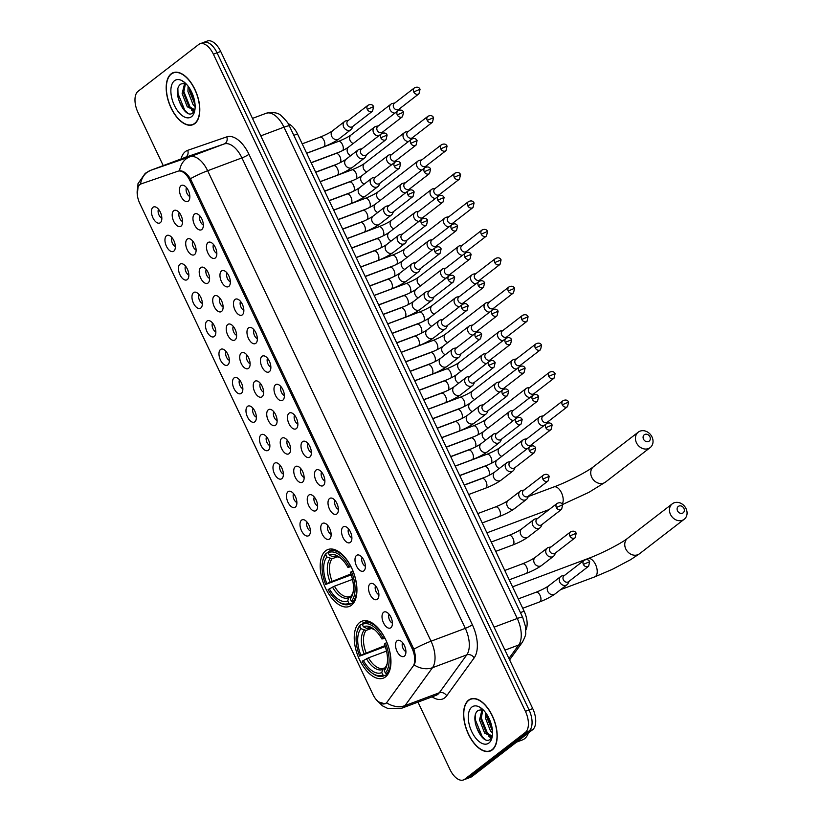 <?xml version="1.0" encoding="UTF-8"?>
<svg xmlns="http://www.w3.org/2000/svg" width="821" height="821" viewBox="0 0 821 821"><rect width="100%" height="100%" fill="white"/><g stroke="black" fill="none" stroke-linecap="round" stroke-linejoin="round"><path stroke-width="1.23" d="M351.491 605.21A30.408 15.979 -110.5 0 0 352.63 570.133A30.408 15.979 -110.5 0 0 327.907 549.536A30.408 15.979 -110.5 0 0 325.65 550.799A30.408 15.979 -110.5 0 0 324.511 585.876A30.408 15.979 -110.5 0 0 349.233 606.473A30.408 15.979 -110.5 0 0 351.491 605.21M385.521 676.884A30.408 15.979 -110.5 0 0 386.65 641.806A30.408 15.979 -110.5 0 0 361.928 621.199A30.408 15.979 -110.5 0 0 359.68 622.462A30.408 15.979 -110.5 0 0 358.541 657.539A30.408 15.979 -110.5 0 0 383.263 678.146A30.408 15.979 -110.5 0 0 385.521 676.884M383.551 612.312A8.6 4.526 69.5 0 1 385.973 611.943A8.6 4.526 69.5 0 1 391.443 618.429A8.6 4.526 69.5 0 1 391.586 626.905A8.6 4.526 69.5 0 1 390.868 627.716A8.6 4.526 69.5 0 1 383.51 622.862A8.6 4.526 69.5 0 1 383.551 612.312M370.045 583.864A8.6 4.526 69.5 0 1 372.467 583.495A8.6 4.526 69.5 0 1 377.937 589.981A8.6 4.526 69.5 0 1 378.081 598.468A8.6 4.526 69.5 0 1 377.362 599.268A8.6 4.526 69.5 0 1 370.004 594.425A8.6 4.526 69.5 0 1 370.045 583.864M356.54 555.427A8.6 4.526 69.5 0 1 358.962 555.058A8.6 4.526 69.5 0 1 364.432 561.543A8.6 4.526 69.5 0 1 364.575 570.02A8.6 4.526 69.5 0 1 363.857 570.831A8.6 4.526 69.5 0 1 356.499 565.987A8.6 4.526 69.5 0 1 356.54 555.427M343.045 526.99A8.6 4.526 69.5 0 1 345.467 526.61A8.6 4.526 69.5 0 1 350.926 533.096A8.6 4.526 69.5 0 1 351.07 541.583A8.6 4.526 69.5 0 1 350.351 542.383A8.6 4.526 69.5 0 1 343.004 537.539A8.6 4.526 69.5 0 1 343.045 526.99M329.539 498.542A8.6 4.526 69.5 0 1 331.961 498.173A8.6 4.526 69.5 0 1 337.421 504.658A8.6 4.526 69.5 0 1 337.564 513.146A8.6 4.526 69.5 0 1 336.846 513.946A8.6 4.526 69.5 0 1 329.498 509.102A8.6 4.526 69.5 0 1 329.539 498.542M316.034 470.105A8.6 4.526 69.5 0 1 318.456 469.735A8.6 4.526 69.5 0 1 323.926 476.221A8.6 4.526 69.5 0 1 324.059 484.698A8.6 4.526 69.5 0 1 323.341 485.509A8.6 4.526 69.5 0 1 315.993 480.654A8.6 4.526 69.5 0 1 316.034 470.105M302.528 441.667A8.6 4.526 69.5 0 1 304.95 441.288A8.6 4.526 69.5 0 1 310.42 447.773A8.6 4.526 69.5 0 1 310.554 456.26A8.6 4.526 69.5 0 1 309.835 457.061A8.6 4.526 69.5 0 1 302.487 452.217A8.6 4.526 69.5 0 1 302.528 441.667M289.023 413.22A8.6 4.526 69.5 0 1 291.445 412.85A8.6 4.526 69.5 0 1 296.915 419.336A8.6 4.526 69.5 0 1 297.048 427.823A8.6 4.526 69.5 0 1 296.33 428.624A8.6 4.526 69.5 0 1 288.982 423.78A8.6 4.526 69.5 0 1 289.023 413.22M275.517 384.782A8.6 4.526 69.5 0 1 277.939 384.413A8.6 4.526 69.5 0 1 283.409 390.899A8.6 4.526 69.5 0 1 283.543 399.375A8.6 4.526 69.5 0 1 282.824 400.186A8.6 4.526 69.5 0 1 275.476 395.332A8.6 4.526 69.5 0 1 275.517 384.782M262.012 356.335A8.6 4.526 69.5 0 1 264.434 355.965A8.6 4.526 69.5 0 1 269.904 362.451A8.6 4.526 69.5 0 1 270.037 370.938A8.6 4.526 69.5 0 1 269.319 371.739A8.6 4.526 69.5 0 1 261.971 366.895A8.6 4.526 69.5 0 1 262.012 356.335M248.506 327.897A8.6 4.526 69.5 0 1 250.928 327.528A8.6 4.526 69.5 0 1 256.398 334.014A8.6 4.526 69.5 0 1 256.532 342.49A8.6 4.526 69.5 0 1 255.824 343.301A8.6 4.526 69.5 0 1 248.465 338.457A8.6 4.526 69.5 0 1 248.506 327.897M235.001 299.46A8.6 4.526 69.5 0 1 237.423 299.09A8.6 4.526 69.5 0 1 242.893 305.576A8.6 4.526 69.5 0 1 243.026 314.053A8.6 4.526 69.5 0 1 242.318 314.854A8.6 4.526 69.5 0 1 234.96 310.01A8.6 4.526 69.5 0 1 235.001 299.46M221.496 271.012A8.6 4.526 69.5 0 1 223.917 270.643A8.6 4.526 69.5 0 1 229.387 277.129A8.6 4.526 69.5 0 1 229.521 285.616A8.6 4.526 69.5 0 1 228.813 286.416A8.6 4.526 69.5 0 1 221.454 281.572A8.6 4.526 69.5 0 1 221.496 271.012M207.99 242.575A8.6 4.526 69.5 0 1 210.412 242.205A8.6 4.526 69.5 0 1 215.882 248.691A8.6 4.526 69.5 0 1 216.015 257.168A8.6 4.526 69.5 0 1 215.307 257.979A8.6 4.526 69.5 0 1 207.949 253.125A8.6 4.526 69.5 0 1 207.99 242.575M194.485 214.137A8.6 4.526 69.5 0 1 196.907 213.758A8.6 4.526 69.5 0 1 202.377 220.244A8.6 4.526 69.5 0 1 202.52 228.731A8.6 4.526 69.5 0 1 201.802 229.531A8.6 4.526 69.5 0 1 194.444 224.687A8.6 4.526 69.5 0 1 194.485 214.137M180.979 185.69A8.6 4.526 69.5 0 1 183.401 185.32A8.6 4.526 69.5 0 1 188.871 191.806A8.6 4.526 69.5 0 1 189.015 200.293A8.6 4.526 69.5 0 1 188.296 201.094A8.6 4.526 69.5 0 1 180.938 196.25A8.6 4.526 69.5 0 1 180.979 185.69M397.056 640.749A8.6 4.526 69.5 0 1 399.478 640.38A8.6 4.526 69.5 0 1 404.948 646.866A8.6 4.526 69.5 0 1 405.092 655.353A8.6 4.526 69.5 0 1 404.373 656.153A8.6 4.526 69.5 0 1 397.015 651.31A8.6 4.526 69.5 0 1 397.056 640.749M322.284 523.572A8.6 4.526 69.5 0 1 324.706 523.203A8.6 4.526 69.5 0 1 330.175 529.689A8.6 4.526 69.5 0 1 330.319 538.166A8.6 4.526 69.5 0 1 329.601 538.976A8.6 4.526 69.5 0 1 322.243 534.132A8.6 4.526 69.5 0 1 322.284 523.572M308.778 495.135A8.6 4.526 69.5 0 1 311.2 494.765A8.6 4.526 69.5 0 1 316.67 501.251A8.6 4.526 69.5 0 1 316.814 509.728A8.6 4.526 69.5 0 1 316.095 510.529A8.6 4.526 69.5 0 1 308.737 505.685A8.6 4.526 69.5 0 1 308.778 495.135M295.273 466.687A8.6 4.526 69.5 0 1 297.695 466.318A8.6 4.526 69.5 0 1 303.165 472.804A8.6 4.526 69.5 0 1 303.308 481.291A8.6 4.526 69.5 0 1 302.59 482.091A8.6 4.526 69.5 0 1 295.242 477.247A8.6 4.526 69.5 0 1 295.273 466.687M281.777 438.25A8.6 4.526 69.5 0 1 284.199 437.88A8.6 4.526 69.5 0 1 289.659 444.366A8.6 4.526 69.5 0 1 289.803 452.843A8.6 4.526 69.5 0 1 289.084 453.654A8.6 4.526 69.5 0 1 281.736 448.8A8.6 4.526 69.5 0 1 281.777 438.25M268.272 409.812A8.6 4.526 69.5 0 1 270.694 409.433A8.6 4.526 69.5 0 1 276.154 415.919A8.6 4.526 69.5 0 1 276.297 424.406A8.6 4.526 69.5 0 1 275.579 425.206A8.6 4.526 69.5 0 1 268.231 420.362A8.6 4.526 69.5 0 1 268.272 409.812M254.767 381.365A8.6 4.526 69.5 0 1 257.189 380.995A8.6 4.526 69.5 0 1 262.658 387.481A8.6 4.526 69.5 0 1 262.792 395.968A8.6 4.526 69.5 0 1 262.073 396.769A8.6 4.526 69.5 0 1 254.726 391.925A8.6 4.526 69.5 0 1 254.767 381.365M241.261 352.927A8.6 4.526 69.5 0 1 243.683 352.558A8.6 4.526 69.5 0 1 249.153 359.044A8.6 4.526 69.5 0 1 249.286 367.521A8.6 4.526 69.5 0 1 248.568 368.331A8.6 4.526 69.5 0 1 241.22 363.477A8.6 4.526 69.5 0 1 241.261 352.927M227.756 324.49A8.6 4.526 69.5 0 1 230.178 324.11A8.6 4.526 69.5 0 1 235.648 330.596A8.6 4.526 69.5 0 1 235.781 339.083A8.6 4.526 69.5 0 1 235.063 339.884A8.6 4.526 69.5 0 1 227.715 335.04A8.6 4.526 69.5 0 1 227.756 324.49M214.25 296.042A8.6 4.526 69.5 0 1 216.672 295.673A8.6 4.526 69.5 0 1 222.142 302.159A8.6 4.526 69.5 0 1 222.275 310.646A8.6 4.526 69.5 0 1 221.557 311.446A8.6 4.526 69.5 0 1 214.209 306.602A8.6 4.526 69.5 0 1 214.25 296.042M200.745 267.605A8.6 4.526 69.5 0 1 203.167 267.236A8.6 4.526 69.5 0 1 208.637 273.721A8.6 4.526 69.5 0 1 208.77 282.198A8.6 4.526 69.5 0 1 208.052 283.009A8.6 4.526 69.5 0 1 200.704 278.155A8.6 4.526 69.5 0 1 200.745 267.605M187.239 239.157A8.6 4.526 69.5 0 1 189.661 238.788A8.6 4.526 69.5 0 1 195.131 245.274A8.6 4.526 69.5 0 1 195.265 253.761A8.6 4.526 69.5 0 1 194.556 254.561A8.6 4.526 69.5 0 1 187.198 249.717A8.6 4.526 69.5 0 1 187.239 239.157M173.734 210.72A8.6 4.526 69.5 0 1 176.156 210.35A8.6 4.526 69.5 0 1 181.626 216.836A8.6 4.526 69.5 0 1 181.759 225.313A8.6 4.526 69.5 0 1 181.051 226.124A8.6 4.526 69.5 0 1 173.693 221.28A8.6 4.526 69.5 0 1 173.734 210.72M301.533 520.155A8.6 4.526 69.5 0 1 303.955 519.785A8.6 4.526 69.5 0 1 309.425 526.271A8.6 4.526 69.5 0 1 309.568 534.758A8.6 4.526 69.5 0 1 308.85 535.559A8.6 4.526 69.5 0 1 301.492 530.715A8.6 4.526 69.5 0 1 301.533 520.155M288.027 491.717A8.6 4.526 69.5 0 1 290.449 491.348A8.6 4.526 69.5 0 1 295.919 497.834A8.6 4.526 69.5 0 1 296.063 506.311A8.6 4.526 69.5 0 1 295.344 507.121A8.6 4.526 69.5 0 1 287.986 502.278A8.6 4.526 69.5 0 1 288.027 491.717M274.522 463.28A8.6 4.526 69.5 0 1 276.944 462.911A8.6 4.526 69.5 0 1 282.414 469.396A8.6 4.526 69.5 0 1 282.557 477.873A8.6 4.526 69.5 0 1 281.839 478.674A8.6 4.526 69.5 0 1 274.481 473.83A8.6 4.526 69.5 0 1 274.522 463.28M261.016 434.832A8.6 4.526 69.5 0 1 263.438 434.463A8.6 4.526 69.5 0 1 268.908 440.949A8.6 4.526 69.5 0 1 269.052 449.436A8.6 4.526 69.5 0 1 268.334 450.236A8.6 4.526 69.5 0 1 260.975 445.393A8.6 4.526 69.5 0 1 261.016 434.832M247.511 406.395A8.6 4.526 69.5 0 1 249.933 406.026A8.6 4.526 69.5 0 1 255.403 412.511A8.6 4.526 69.5 0 1 255.547 420.988A8.6 4.526 69.5 0 1 254.828 421.799A8.6 4.526 69.5 0 1 247.47 416.945A8.6 4.526 69.5 0 1 247.511 406.395M234.016 377.958A8.6 4.526 69.5 0 1 236.438 377.578A8.6 4.526 69.5 0 1 241.897 384.064A8.6 4.526 69.5 0 1 242.041 392.551A8.6 4.526 69.5 0 1 241.323 393.351A8.6 4.526 69.5 0 1 233.975 388.507A8.6 4.526 69.5 0 1 234.016 377.958M220.51 349.51A8.6 4.526 69.5 0 1 222.932 349.141A8.6 4.526 69.5 0 1 228.392 355.626A8.6 4.526 69.5 0 1 228.536 364.114A8.6 4.526 69.5 0 1 227.817 364.914A8.6 4.526 69.5 0 1 220.469 360.07A8.6 4.526 69.5 0 1 220.51 349.51M207.005 321.073A8.6 4.526 69.5 0 1 209.427 320.703A8.6 4.526 69.5 0 1 214.897 327.189A8.6 4.526 69.5 0 1 215.03 335.666A8.6 4.526 69.5 0 1 214.312 336.477A8.6 4.526 69.5 0 1 206.964 331.622A8.6 4.526 69.5 0 1 207.005 321.073M193.499 292.635A8.6 4.526 69.5 0 1 195.921 292.255A8.6 4.526 69.5 0 1 201.391 298.741A8.6 4.526 69.5 0 1 201.525 307.228A8.6 4.526 69.5 0 1 200.806 308.029A8.6 4.526 69.5 0 1 193.458 303.185A8.6 4.526 69.5 0 1 193.499 292.635M179.994 264.188A8.6 4.526 69.5 0 1 182.416 263.818A8.6 4.526 69.5 0 1 187.886 270.304A8.6 4.526 69.5 0 1 188.019 278.791A8.6 4.526 69.5 0 1 187.301 279.592A8.6 4.526 69.5 0 1 179.953 274.748A8.6 4.526 69.5 0 1 179.994 264.188M166.489 235.75A8.6 4.526 69.5 0 1 168.91 235.381A8.6 4.526 69.5 0 1 174.38 241.867A8.6 4.526 69.5 0 1 174.514 250.343A8.6 4.526 69.5 0 1 173.795 251.154A8.6 4.526 69.5 0 1 166.447 246.3A8.6 4.526 69.5 0 1 166.489 235.75M152.983 207.303A8.6 4.526 69.5 0 1 155.405 206.933A8.6 4.526 69.5 0 1 160.875 213.419A8.6 4.526 69.5 0 1 161.008 221.906A8.6 4.526 69.5 0 1 160.29 222.707A8.6 4.526 69.5 0 1 152.942 217.863A8.6 4.526 69.5 0 1 152.983 207.303M387.184 701.965A15.486 8.138 69.5 0 1 386.127 703.063A15.486 8.138 69.5 0 1 384.977 703.71A15.486 8.138 69.5 0 1 372.888 694.34L139.847 203.557A15.486 8.138 69.5 0 1 141.068 183.914A15.486 8.138 69.5 0 1 141.181 183.873L177.941 171.209A15.486 8.138 69.5 0 1 189.918 180.61L412.05 648.405A15.486 8.138 69.5 0 1 413.025 666.303L387.184 701.965M288.161 123.694A17.21 9.041 69.5 0 1 297.51 133.956L524.126 611.214A17.21 9.041 69.5 0 1 525.809 630.148M158.525 209.263A5.162 2.709 -110.5 0 0 158.669 214.25A5.162 2.709 -110.5 0 0 161.829 218.099M172.03 237.7A5.162 2.709 -110.5 0 0 172.174 242.688A5.162 2.709 -110.5 0 0 175.335 246.546M185.536 266.148A5.162 2.709 -110.5 0 0 185.679 271.125A5.162 2.709 -110.5 0 0 188.84 274.984M199.041 294.585A5.162 2.709 -110.5 0 0 199.185 299.573A5.162 2.709 -110.5 0 0 202.346 303.421M212.547 323.022A5.162 2.709 -110.5 0 0 212.69 328.01A5.162 2.709 -110.5 0 0 215.851 331.869M226.052 351.47A5.162 2.709 -110.5 0 0 226.196 356.458A5.162 2.709 -110.5 0 0 229.357 360.306M239.547 379.907A5.162 2.709 -110.5 0 0 239.701 384.895A5.162 2.709 -110.5 0 0 242.862 388.744M253.053 408.345A5.162 2.709 -110.5 0 0 253.207 413.332A5.162 2.709 -110.5 0 0 256.368 417.191M266.558 436.793A5.162 2.709 -110.5 0 0 266.702 441.78A5.162 2.709 -110.5 0 0 269.873 445.629M280.064 465.23A5.162 2.709 -110.5 0 0 280.207 470.217A5.162 2.709 -110.5 0 0 283.378 474.076M293.569 493.678A5.162 2.709 -110.5 0 0 293.713 498.655A5.162 2.709 -110.5 0 0 296.884 502.514M307.075 522.115A5.162 2.709 -110.5 0 0 307.218 527.103A5.162 2.709 -110.5 0 0 310.389 530.951M179.276 212.68A5.162 2.709 -110.5 0 0 179.419 217.657A5.162 2.709 -110.5 0 0 182.59 221.516M192.781 241.117A5.162 2.709 -110.5 0 0 192.925 246.105A5.162 2.709 -110.5 0 0 196.096 249.953M206.287 269.555A5.162 2.709 -110.5 0 0 206.43 274.542A5.162 2.709 -110.5 0 0 209.601 278.401M219.792 298.002A5.162 2.709 -110.5 0 0 219.936 302.98A5.162 2.709 -110.5 0 0 223.096 306.838M233.297 326.44A5.162 2.709 -110.5 0 0 233.441 331.427A5.162 2.709 -110.5 0 0 236.602 335.276M246.803 354.877A5.162 2.709 -110.5 0 0 246.947 359.865A5.162 2.709 -110.5 0 0 250.107 363.724M260.308 383.325A5.162 2.709 -110.5 0 0 260.452 388.312A5.162 2.709 -110.5 0 0 263.613 392.161M273.814 411.762A5.162 2.709 -110.5 0 0 273.957 416.75A5.162 2.709 -110.5 0 0 277.118 420.598M287.319 440.2A5.162 2.709 -110.5 0 0 287.463 445.187A5.162 2.709 -110.5 0 0 290.624 449.046M300.814 468.647A5.162 2.709 -110.5 0 0 300.968 473.635A5.162 2.709 -110.5 0 0 304.129 477.483M314.32 497.085A5.162 2.709 -110.5 0 0 314.474 502.072A5.162 2.709 -110.5 0 0 317.635 505.921M327.825 525.532A5.162 2.709 -110.5 0 0 327.969 530.51A5.162 2.709 -110.5 0 0 331.14 534.368M402.598 642.71A5.162 2.709 -110.5 0 0 402.742 647.687A5.162 2.709 -110.5 0 0 405.913 651.546M186.521 187.65A5.162 2.709 -110.5 0 0 186.665 192.637A5.162 2.709 -110.5 0 0 189.836 196.486M200.026 216.087A5.162 2.709 -110.5 0 0 200.17 221.075A5.162 2.709 -110.5 0 0 203.341 224.923M213.532 244.535A5.162 2.709 -110.5 0 0 213.676 249.512A5.162 2.709 -110.5 0 0 216.847 253.371M227.037 272.972A5.162 2.709 -110.5 0 0 227.181 277.96A5.162 2.709 -110.5 0 0 230.352 281.808M240.543 301.41A5.162 2.709 -110.5 0 0 240.686 306.397A5.162 2.709 -110.5 0 0 243.858 310.256M254.048 329.857A5.162 2.709 -110.5 0 0 254.192 334.835A5.162 2.709 -110.5 0 0 257.363 338.693M267.554 358.295A5.162 2.709 -110.5 0 0 267.697 363.282A5.162 2.709 -110.5 0 0 270.858 367.131M281.059 386.732A5.162 2.709 -110.5 0 0 281.203 391.72A5.162 2.709 -110.5 0 0 284.364 395.578M294.565 415.18A5.162 2.709 -110.5 0 0 294.708 420.157A5.162 2.709 -110.5 0 0 297.869 424.016M308.07 443.617A5.162 2.709 -110.5 0 0 308.214 448.605A5.162 2.709 -110.5 0 0 311.375 452.453M321.575 472.054A5.162 2.709 -110.5 0 0 321.719 477.042A5.162 2.709 -110.5 0 0 324.88 480.901M335.081 500.502A5.162 2.709 -110.5 0 0 335.225 505.49A5.162 2.709 -110.5 0 0 338.385 509.338M348.576 528.94A5.162 2.709 -110.5 0 0 348.73 533.927A5.162 2.709 -110.5 0 0 351.891 537.776M362.082 557.387A5.162 2.709 -110.5 0 0 362.235 562.364A5.162 2.709 -110.5 0 0 365.396 566.223M375.587 585.825A5.162 2.709 -110.5 0 0 375.731 590.812A5.162 2.709 -110.5 0 0 378.902 594.661M389.092 614.262A5.162 2.709 -110.5 0 0 389.236 619.25A5.162 2.709 -110.5 0 0 392.407 623.108M492.22 749.932A27.822 14.624 -110.5 0 0 493.257 717.831A27.822 14.624 -110.5 0 0 470.638 698.979A27.822 14.624 -110.5 0 0 468.575 700.128A27.822 14.624 -110.5 0 0 467.529 732.229A27.822 14.624 -110.5 0 0 490.158 751.082A27.822 14.624 -110.5 0 0 492.22 749.932M194.813 123.612A27.822 14.624 -110.5 0 0 195.86 91.511A27.822 14.624 -110.5 0 0 173.231 72.659A27.822 14.624 -110.5 0 0 171.168 73.808A27.822 14.624 -110.5 0 0 170.132 105.909A27.822 14.624 -110.5 0 0 192.75 124.761A27.822 14.624 -110.5 0 0 194.813 123.612M140.504 184.171A20.073 17.077 -109 0 1 150.818 170.275L189.897 156.811A20.073 17.077 -109 0 0 179.563 170.83C183.042 170.511 186.665 173.139 190.441 178.721A20.073 2.73 -25.4 0 1 207.651 170.737L431.035 641.201A22.947 12.058 69.5 0 1 432.493 667.709L405.02 705.619A20.073 16.133 -144.1 0 1 386.67 702.838L384.987 703.854L378.194 701.811M137.323 195.08L138.02 187.209M417.981 702.119L450 769.544A17.21 9.041 -110.5 0 0 463.424 779.95L467.087 778.585A17.21 9.041 -110.5 0 0 468.36 777.867L528.991 731.059A17.21 9.041 -110.5 0 0 529.073 709.949L217.052 52.831A17.21 9.041 -110.5 0 0 203.618 42.415A17.21 9.041 -110.5 0 0 202.346 43.133M190.441 178.721L413.835 649.175C415.847 655.784 415.97 661.049 414.205 664.969A20.073 16.133 -144.1 0 0 432.493 667.709L466.769 654.871A22.947 12.058 -110.5 0 0 465.312 628.352L241.928 157.899A22.947 12.058 -110.5 0 0 224.174 143.962L185.094 157.427A22.947 12.058 -110.5 0 0 184.941 157.488A22.947 12.058 -110.5 0 0 184.787 157.55M463.424 779.95A17.21 9.041 -110.5 0 0 464.707 779.232L525.337 732.435A17.21 9.041 -110.5 0 0 525.419 711.325L213.388 54.196A17.21 9.041 -110.5 0 0 199.965 43.79A17.21 9.041 -110.5 0 0 198.682 44.508L138.051 91.305A17.21 9.041 -110.5 0 0 137.969 112.415L163.235 165.616M177.911 96.847A22.947 12.058 -110.5 0 0 185.495 111.553M475.318 723.168A22.947 12.058 -110.5 0 0 482.902 737.874M532.655 729.695A17.21 9.041 -110.5 0 0 532.726 708.585L220.705 51.456A17.21 9.041 -110.5 0 0 207.272 41.05L203.618 42.415A17.21 9.041 -110.5 0 1 217.052 52.831L529.073 709.949A17.21 9.041 -110.5 0 1 528.991 731.059L468.36 777.867A17.21 9.041 -110.5 0 1 467.087 778.585L470.741 777.21A17.21 9.041 -110.5 0 0 472.013 776.492L532.655 729.695L525.337 732.435M468.688 700.385A27.534 14.47 -110.5 0 0 467.662 732.158A27.534 14.47 -110.5 0 0 490.055 750.815A27.534 14.47 -110.5 0 0 492.097 749.676A27.534 14.47 -110.5 0 0 493.123 717.903A27.534 14.47 -110.5 0 0 470.731 699.246A27.534 14.47 -110.5 0 0 468.688 700.385M516.563 742.112L522.454 739.906A28.684 15.076 -110.5 0 0 524.578 738.715A28.684 15.076 -110.5 0 0 528.426 732.948M483.333 710.011A14.337 7.533 -110.5 0 0 482.338 709.724L478.448 710.278C468.288 716.117 482.225 746.371 490.075 739.321L492.292 736.16M492.384 735.472L491.153 736.314L484.657 733.112L479.536 719.914L482.04 709.662M492.528 732.968L490.465 730.936L485.334 717.739L485.509 712.525M492.456 731.018L486.791 717.195L486.709 714.229M491.841 735.944L486.114 732.568L480.983 719.37L482.871 709.857M481.65 708.492L479.844 707.569L481.65 708.523M488.926 742.995A20.073 10.55 -110.5 0 0 492.036 737.535A20.073 10.55 -110.5 0 0 480.952 707.959A20.073 10.55 -110.5 0 0 471.859 707.066A20.073 10.55 -110.5 0 0 471.767 731.685A20.073 10.55 -110.5 0 0 488.926 742.995M484.944 739.28L482.214 736.683L475.41 719.966L475.287 715.532M491.584 737.668L490.004 736.509M487.931 734.405L481.219 717.79L481.044 714.824M492.415 730.505L486.925 714.568M491.256 738.171L488.7 736.263M171.291 74.064A27.534 14.47 -110.5 0 0 170.265 105.837A27.534 14.47 -110.5 0 0 192.658 124.494A27.534 14.47 -110.5 0 0 194.7 123.355A27.534 14.47 -110.5 0 0 195.726 91.583A27.534 14.47 -110.5 0 0 173.334 72.925A27.534 14.47 -110.5 0 0 171.291 74.064M185.936 83.691A14.337 7.533 -110.5 0 0 184.941 83.403L181.051 83.958C170.891 89.797 184.828 120.051 192.668 113L194.895 109.84M194.988 109.152L193.756 109.993L187.26 106.792L182.139 93.594L184.643 83.342M195.131 106.648L193.068 104.616L187.937 91.418L188.112 86.205M195.059 104.688L189.394 90.874L189.302 87.909M194.444 109.624L188.707 106.248L183.586 93.05L185.474 83.537M184.253 82.162L182.447 81.248L184.253 82.203M191.529 116.674A20.073 10.55 -110.5 0 0 194.639 111.215A20.073 10.55 -110.5 0 0 183.555 81.638A20.073 10.55 -110.5 0 0 174.463 80.745A20.073 10.55 -110.5 0 0 174.37 105.365A20.073 10.55 -110.5 0 0 191.529 116.674M187.547 112.959L184.817 110.363L178.013 93.645L177.89 89.212M194.187 111.348L192.607 110.188M190.523 108.085L183.822 91.47L183.647 88.504M195.018 104.185L189.528 88.247M193.848 111.851L191.303 109.942M683.924 508.425A4.013 3.376 52.3 0 0 679.018 506.034A4.013 3.376 52.3 0 0 677.53 510.826A4.013 3.376 52.3 0 0 682.436 513.217A4.013 3.376 52.3 0 0 683.924 508.425M670.49 514.439A9.749 8.189 -127.7 0 1 672.307 503.807A9.749 8.189 -127.7 0 1 686.038 508.62A9.749 8.189 -127.7 0 1 684.221 519.252A9.749 8.189 -127.7 0 1 670.49 514.439M383.048 638.102L384.454 637.373A28.458 14.952 -110.5 0 0 363.529 622.687A28.458 14.952 -110.5 0 0 362.718 623.047L362.287 624.422A27.309 14.347 -110.5 0 1 383.048 638.102L381.909 638.974A24.671 12.962 -110.5 0 0 373.288 628.701A24.671 12.962 -110.5 0 0 363.416 626.792L366.607 628.363L369.05 628.342M385.07 638.389L381.909 638.974M385.244 646.538L359.711 656.112A27.309 14.347 -110.5 0 1 356.766 632.673L357.012 631.616A28.458 14.952 -110.5 0 1 360.255 624.945L362.369 624.155M386.937 642.494L385.48 643.233A27.309 14.347 -110.5 0 1 385.367 673.025L386.773 673.713A28.458 14.952 -110.5 0 0 386.896 642.504M386.773 673.713L388.631 673.015M360.255 624.945L359.824 626.32A27.309 14.347 -110.5 0 0 356.766 632.673M359.824 626.32L360.953 628.701A24.671 12.962 -110.5 0 0 360.85 655.23L359.711 656.112M363.416 626.792L362.287 624.422M385.367 673.025L384.238 670.644A24.671 12.962 -110.5 0 0 386.896 665.031A24.671 12.962 -110.5 0 0 384.341 644.116L385.48 643.233M360.85 655.23L384.916 645.624M371.667 628.342L366.115 630.425L360.953 628.701M387.163 663.737L384.238 670.644M387.902 674.267L384.31 675.611L382.904 674.924A27.309 14.347 -110.5 0 1 371.831 672.892L372.713 673.528A28.458 14.952 -110.5 0 0 383.489 675.97A28.458 14.952 -110.5 0 0 384.31 675.611M386.517 651.074L368.465 657.837L362.153 661.244A27.309 14.347 -110.5 0 0 371.831 672.892M363.293 660.361A24.671 12.962 -110.5 0 0 381.775 672.553L382.904 674.924M381.775 672.553L382.74 669.423L385.172 667.617M368.465 657.837A21.223 11.155 -110.5 0 0 383.735 668.171L383.992 668.058M649.893 436.762A4.013 3.376 52.3 0 0 644.988 434.371A4.013 3.376 52.3 0 0 643.5 439.153A4.013 3.376 52.3 0 0 648.405 441.554A4.013 3.376 52.3 0 0 649.893 436.762M636.46 442.776A9.749 8.189 -127.7 0 1 638.276 432.144A9.749 8.189 -127.7 0 1 652.007 436.957A9.749 8.189 -127.7 0 1 650.191 447.578A9.749 8.189 -127.7 0 1 636.46 442.776M349.017 566.428L350.423 565.71A28.458 14.952 -110.5 0 0 329.498 551.014A28.458 14.952 -110.5 0 0 328.687 551.373L328.256 552.749A27.309 14.347 -110.5 0 1 349.017 566.428L347.878 567.311A24.671 12.962 -110.5 0 0 339.258 557.028A24.671 12.962 -110.5 0 0 329.385 555.129L332.577 556.7L335.019 556.669M351.039 566.716L347.878 567.311M351.214 574.874L325.68 584.439A27.309 14.347 -110.5 0 1 322.735 561L322.981 559.943A28.458 14.952 -110.5 0 1 326.224 553.282L328.338 552.482M352.907 570.821L351.45 571.56A27.309 14.347 -110.5 0 1 351.337 601.352L352.743 602.039A28.458 14.952 -110.5 0 0 352.866 570.841M352.743 602.039L354.6 601.352M326.224 553.282L325.793 554.657A27.309 14.347 -110.5 0 0 322.735 561M325.793 554.657L326.922 557.028A24.671 12.962 -110.5 0 0 326.82 583.567L325.68 584.439M329.385 555.129L328.256 552.749M351.337 601.352L350.208 598.981A24.671 12.962 -110.5 0 0 352.866 593.367A24.671 12.962 -110.5 0 0 350.31 572.442L351.45 571.56M326.82 583.567L350.885 573.951M337.636 556.679L332.084 558.752L326.922 557.028M353.133 592.064L350.208 598.981M353.872 602.604L350.28 603.948L348.874 603.261A27.309 14.347 -110.5 0 1 337.8 601.218L338.683 601.855A28.458 14.952 -110.5 0 0 349.459 604.307A28.458 14.952 -110.5 0 0 350.28 603.948M352.486 579.4L334.434 586.163L328.123 589.581A27.309 14.347 -110.5 0 0 337.8 601.218M329.262 588.698A24.671 12.962 -110.5 0 0 347.745 600.88L348.874 603.261M347.745 600.88L348.709 597.76L351.142 595.954M334.434 586.163A21.223 11.155 -110.5 0 0 349.705 596.498A21.223 11.155 -110.5 0 0 349.828 596.446L349.962 596.395M543.399 415.826L541.142 416.278A5.162 4.341 52.3 0 0 540.526 416.452A5.162 4.341 52.3 0 0 539.561 416.986A5.162 4.341 52.3 0 0 538.607 422.61A5.162 4.341 52.3 0 0 543.533 425.945M562.272 404.794A3.725 3.13 52.3 0 1 562.97 400.73L542.907 416.216A3.725 3.13 52.3 0 0 542.209 420.28A3.725 3.13 52.3 0 0 546.765 422.507A3.725 3.13 52.3 0 0 547.463 422.117L567.527 406.631L568.614 402.085L562.272 404.794A3.725 3.13 52.3 0 0 567.527 406.631M529.894 387.389L527.636 387.84A5.162 4.341 52.3 0 0 527.02 388.005A5.162 4.341 52.3 0 0 526.056 388.538A5.162 4.341 52.3 0 0 525.101 394.172A5.162 4.341 52.3 0 0 530.027 397.497M548.767 376.357A3.725 3.13 52.3 0 1 549.465 372.282L529.401 387.779A3.725 3.13 52.3 0 0 528.703 391.843A3.725 3.13 52.3 0 0 533.26 394.059A3.725 3.13 52.3 0 0 533.958 393.68L554.021 378.194L555.109 373.637L548.767 376.357A3.725 3.13 52.3 0 0 554.021 378.194M516.388 358.951L514.131 359.393A5.162 4.341 52.3 0 0 513.515 359.567A5.162 4.341 52.3 0 0 512.55 360.101A5.162 4.341 52.3 0 0 511.596 365.725A5.162 4.341 52.3 0 0 516.522 369.06M535.261 347.909A3.725 3.13 52.3 0 1 535.959 343.845L515.896 359.331A3.725 3.13 52.3 0 0 515.198 363.395A3.725 3.13 52.3 0 0 519.755 365.622A3.725 3.13 52.3 0 0 520.452 365.232L540.516 349.746L541.603 345.2L535.261 347.909A3.725 3.13 52.3 0 0 540.516 349.746M502.893 330.504L500.625 330.955A5.162 4.341 52.3 0 0 500.01 331.13A5.162 4.341 52.3 0 0 499.045 331.663A5.162 4.341 52.3 0 0 498.09 337.287A5.162 4.341 52.3 0 0 503.016 340.612M521.756 319.472A3.725 3.13 52.3 0 1 522.454 315.408L502.39 330.894A3.725 3.13 52.3 0 0 501.693 334.958A3.725 3.13 52.3 0 0 506.249 337.185A3.725 3.13 52.3 0 0 506.947 336.795L527.01 321.309L528.098 316.752L521.756 319.472A3.725 3.13 52.3 0 0 527.01 321.309M489.388 302.066L487.12 302.508A5.162 4.341 52.3 0 0 486.504 302.682A5.162 4.341 52.3 0 0 485.539 303.216A5.162 4.341 52.3 0 0 484.585 308.85A5.162 4.341 52.3 0 0 489.511 312.175M508.261 291.024A3.725 3.13 52.3 0 1 508.948 286.96L488.885 302.456A3.725 3.13 52.3 0 0 488.197 306.52A3.725 3.13 52.3 0 0 492.744 308.737A3.725 3.13 52.3 0 0 493.442 308.357L513.505 292.871L514.593 288.315L508.261 291.024A3.725 3.13 52.3 0 0 513.505 292.871M475.882 273.629L473.614 274.07A5.162 4.341 52.3 0 0 472.999 274.245A5.162 4.341 52.3 0 0 472.034 274.778A5.162 4.341 52.3 0 0 471.08 280.402A5.162 4.341 52.3 0 0 476.006 283.738M494.755 262.587A3.725 3.13 52.3 0 1 495.443 258.523L475.38 274.009A3.725 3.13 52.3 0 0 474.692 278.073A3.725 3.13 52.3 0 0 479.238 280.3A3.725 3.13 52.3 0 0 479.936 279.91L499.999 264.424L501.087 259.877L494.755 262.587A3.725 3.13 52.3 0 0 499.999 264.424M462.377 245.181L460.109 245.633A5.162 4.341 52.3 0 0 459.493 245.807A5.162 4.341 52.3 0 0 458.539 246.341A5.162 4.341 52.3 0 0 457.574 251.965A5.162 4.341 52.3 0 0 462.5 255.29M481.25 234.149A3.725 3.13 52.3 0 1 481.937 230.085L461.874 245.571A3.725 3.13 52.3 0 0 461.186 249.635A3.725 3.13 52.3 0 0 465.743 251.862A3.725 3.13 52.3 0 0 466.431 251.472L486.494 235.986L487.582 231.43L481.25 234.149A3.725 3.13 52.3 0 0 486.494 235.986M448.871 216.744L446.603 217.185A5.162 4.341 52.3 0 0 445.988 217.36A5.162 4.341 52.3 0 0 445.033 217.893A5.162 4.341 52.3 0 0 444.069 223.528A5.162 4.341 52.3 0 0 448.995 226.853M467.744 205.702A3.725 3.13 52.3 0 1 468.432 201.638L448.369 217.124A3.725 3.13 52.3 0 0 447.681 221.188A3.725 3.13 52.3 0 0 452.238 223.415A3.725 3.13 52.3 0 0 452.925 223.035L472.988 207.539L474.076 202.992L467.744 205.702A3.725 3.13 52.3 0 0 472.988 207.539M435.366 188.307L433.098 188.748A5.162 4.341 52.3 0 0 432.482 188.922A5.162 4.341 52.3 0 0 431.528 189.456A5.162 4.341 52.3 0 0 430.563 195.08A5.162 4.341 52.3 0 0 435.489 198.415M454.239 177.264A3.725 3.13 52.3 0 1 454.926 173.2L434.863 188.686A3.725 3.13 52.3 0 0 434.176 192.75A3.725 3.13 52.3 0 0 438.732 194.977A3.725 3.13 52.3 0 0 439.42 194.587L459.483 179.101L460.571 174.555L454.239 177.264A3.725 3.13 52.3 0 0 459.483 179.101M421.861 159.859L419.593 160.311A5.162 4.341 52.3 0 0 418.977 160.475A5.162 4.341 52.3 0 0 418.022 161.008A5.162 4.341 52.3 0 0 417.058 166.642A5.162 4.341 52.3 0 0 421.984 169.968M440.733 148.827A3.725 3.13 52.3 0 1 441.421 144.763L421.358 160.249A3.725 3.13 52.3 0 0 420.67 164.313A3.725 3.13 52.3 0 0 425.227 166.53A3.725 3.13 52.3 0 0 425.914 166.15L445.977 150.664L447.076 146.107L440.733 148.827A3.725 3.13 52.3 0 0 445.977 150.664M408.355 131.422L406.087 131.863A5.162 4.341 52.3 0 0 405.471 132.037A5.162 4.341 52.3 0 0 404.517 132.571A5.162 4.341 52.3 0 0 403.552 138.195A5.162 4.341 52.3 0 0 408.478 141.53M427.228 120.379A3.725 3.13 52.3 0 1 427.915 116.315L407.852 131.801A3.725 3.13 52.3 0 0 407.165 135.865A3.725 3.13 52.3 0 0 411.721 138.092A3.725 3.13 52.3 0 0 412.409 137.712L432.472 122.216L433.57 117.67L427.228 120.379A3.725 3.13 52.3 0 0 432.472 122.216M394.85 102.974L392.582 103.425A5.162 4.341 52.3 0 0 391.966 103.6A5.162 4.341 52.3 0 0 391.012 104.134A5.162 4.341 52.3 0 0 390.047 109.757A5.162 4.341 52.3 0 0 394.973 113.093M413.722 91.942A3.725 3.13 52.3 0 1 414.41 87.878L394.347 103.364A3.725 3.13 52.3 0 0 393.659 107.428A3.725 3.13 52.3 0 0 398.216 109.655A3.725 3.13 52.3 0 0 398.903 109.265L418.967 93.779L420.065 89.232L413.722 91.942A3.725 3.13 52.3 0 0 418.967 93.779M526.938 438.753L524.67 439.194A5.162 4.341 52.3 0 0 524.055 439.368A5.162 4.341 52.3 0 0 523.1 439.902A5.162 4.341 52.3 0 0 522.135 445.526A5.162 4.341 52.3 0 0 527.061 448.861M545.811 427.71A3.725 3.13 52.3 0 1 546.499 423.646L526.435 439.132A3.725 3.13 52.3 0 0 525.748 443.196A3.725 3.13 52.3 0 0 530.304 445.423A3.725 3.13 52.3 0 0 530.992 445.033L551.055 429.547L552.153 425.001L545.811 427.71A3.725 3.13 52.3 0 0 551.055 429.547M513.433 410.305L511.165 410.757A5.162 4.341 52.3 0 0 510.549 410.931A5.162 4.341 52.3 0 0 509.595 411.465A5.162 4.341 52.3 0 0 508.63 417.089A5.162 4.341 52.3 0 0 513.556 420.414M532.306 399.273A3.725 3.13 52.3 0 1 532.993 395.209L512.93 410.695A3.725 3.13 52.3 0 0 512.242 414.759A3.725 3.13 52.3 0 0 516.799 416.986A3.725 3.13 52.3 0 0 517.487 416.596L537.55 401.11L538.648 396.553L532.306 399.273A3.725 3.13 52.3 0 0 537.55 401.11M499.927 381.868L497.659 382.309A5.162 4.341 52.3 0 0 497.044 382.483A5.162 4.341 52.3 0 0 496.089 383.017A5.162 4.341 52.3 0 0 495.125 388.651A5.162 4.341 52.3 0 0 500.051 391.976M518.8 370.825A3.725 3.13 52.3 0 1 519.488 366.761L499.425 382.247A3.725 3.13 52.3 0 0 498.737 386.311A3.725 3.13 52.3 0 0 503.294 388.538A3.725 3.13 52.3 0 0 503.981 388.159L524.044 372.662L525.142 368.116L518.8 370.825A3.725 3.13 52.3 0 0 524.044 372.662M486.422 353.43L484.154 353.872A5.162 4.341 52.3 0 0 483.548 354.046A5.162 4.341 52.3 0 0 482.584 354.58A5.162 4.341 52.3 0 0 481.629 360.203A5.162 4.341 52.3 0 0 486.545 363.539M505.295 342.388A3.725 3.13 52.3 0 1 505.982 338.324L485.919 353.81A3.725 3.13 52.3 0 0 485.232 357.874A3.725 3.13 52.3 0 0 489.788 360.101A3.725 3.13 52.3 0 0 490.486 359.711L510.549 344.225L511.637 339.678L505.295 342.388A3.725 3.13 52.3 0 0 510.549 344.225M472.917 324.983L470.649 325.434A5.162 4.341 52.3 0 0 470.043 325.598A5.162 4.341 52.3 0 0 469.078 326.132A5.162 4.341 52.3 0 0 468.124 331.766A5.162 4.341 52.3 0 0 473.04 335.091M491.789 313.95A3.725 3.13 52.3 0 1 492.487 309.886L472.424 325.373A3.725 3.13 52.3 0 0 471.726 329.437A3.725 3.13 52.3 0 0 476.283 331.653A3.725 3.13 52.3 0 0 476.98 331.274L497.044 315.787L498.131 311.231L491.789 313.95A3.725 3.13 52.3 0 0 497.044 315.787M459.411 296.545L457.143 296.986A5.162 4.341 52.3 0 0 456.538 297.161A5.162 4.341 52.3 0 0 455.573 297.695A5.162 4.341 52.3 0 0 454.618 303.318A5.162 4.341 52.3 0 0 459.544 306.654M478.284 285.503A3.725 3.13 52.3 0 1 478.982 281.439L458.918 296.925A3.725 3.13 52.3 0 0 458.221 300.989A3.725 3.13 52.3 0 0 462.777 303.216A3.725 3.13 52.3 0 0 463.475 302.836L483.538 287.34L484.626 282.793L478.284 285.503A3.725 3.13 52.3 0 0 483.538 287.34M445.906 268.098L443.638 268.549A5.162 4.341 52.3 0 0 443.032 268.724A5.162 4.341 52.3 0 0 442.067 269.257A5.162 4.341 52.3 0 0 441.113 274.881A5.162 4.341 52.3 0 0 446.039 278.216M464.778 257.065A3.725 3.13 52.3 0 1 465.476 253.001L445.413 268.488A3.725 3.13 52.3 0 0 444.715 272.551A3.725 3.13 52.3 0 0 449.272 274.778A3.725 3.13 52.3 0 0 449.97 274.388L470.033 258.902L471.121 254.356L464.778 257.065A3.725 3.13 52.3 0 0 470.033 258.902M432.4 239.66L430.132 240.101A5.162 4.341 52.3 0 0 429.527 240.276A5.162 4.341 52.3 0 0 428.562 240.81A5.162 4.341 52.3 0 0 427.608 246.444A5.162 4.341 52.3 0 0 432.534 249.769M451.273 228.618A3.725 3.13 52.3 0 1 451.971 224.554L431.908 240.05A3.725 3.13 52.3 0 0 431.21 244.114A3.725 3.13 52.3 0 0 435.766 246.331A3.725 3.13 52.3 0 0 436.464 245.951L456.527 230.465L457.615 225.908L451.273 228.618A3.725 3.13 52.3 0 0 456.527 230.465M418.895 211.223L416.637 211.664A5.162 4.341 52.3 0 0 416.021 211.839A5.162 4.341 52.3 0 0 415.057 212.372A5.162 4.341 52.3 0 0 414.102 217.996A5.162 4.341 52.3 0 0 419.028 221.331M437.767 200.18A3.725 3.13 52.3 0 1 438.465 196.116L418.402 211.602A3.725 3.13 52.3 0 0 417.704 215.666A3.725 3.13 52.3 0 0 422.261 217.893A3.725 3.13 52.3 0 0 422.959 217.503L443.022 202.017L444.11 197.471L437.767 200.18A3.725 3.13 52.3 0 0 443.022 202.017M405.389 182.775L403.132 183.227A5.162 4.341 52.3 0 0 402.516 183.401A5.162 4.341 52.3 0 0 401.551 183.935A5.162 4.341 52.3 0 0 400.597 189.559A5.162 4.341 52.3 0 0 405.523 192.884M424.262 171.743A3.725 3.13 52.3 0 1 424.96 167.679L404.897 183.165A3.725 3.13 52.3 0 0 404.199 187.229A3.725 3.13 52.3 0 0 408.755 189.456A3.725 3.13 52.3 0 0 409.453 189.066L429.516 173.58L430.604 169.023L424.262 171.743A3.725 3.13 52.3 0 0 429.516 173.58M391.894 154.338L389.626 154.779A5.162 4.341 52.3 0 0 389.01 154.953A5.162 4.341 52.3 0 0 388.046 155.487A5.162 4.341 52.3 0 0 387.091 161.121A5.162 4.341 52.3 0 0 392.017 164.446M410.757 143.295A3.725 3.13 52.3 0 1 411.454 139.231L391.391 154.717A3.725 3.13 52.3 0 0 390.693 158.792A3.725 3.13 52.3 0 0 395.25 161.008A3.725 3.13 52.3 0 0 395.948 160.629L416.011 145.143L417.099 140.586L410.757 143.295A3.725 3.13 52.3 0 0 416.011 145.143M378.389 125.9L376.121 126.342A5.162 4.341 52.3 0 0 375.505 126.516A5.162 4.341 52.3 0 0 374.54 127.05A5.162 4.341 52.3 0 0 373.586 132.674A5.162 4.341 52.3 0 0 378.512 136.009M397.251 114.858A3.725 3.13 52.3 0 1 397.949 110.794L377.886 126.28A3.725 3.13 52.3 0 0 377.188 130.344A3.725 3.13 52.3 0 0 381.744 132.571A3.725 3.13 52.3 0 0 382.442 132.181L402.506 116.695L403.593 112.149L397.251 114.858A3.725 3.13 52.3 0 0 402.506 116.695M564.561 575.377L562.303 575.819A5.162 4.341 52.3 0 0 561.687 575.993A5.162 4.341 52.3 0 0 560.722 576.527A5.162 4.341 52.3 0 0 559.768 582.151A5.162 4.341 52.3 0 0 566.069 585.229A5.162 4.341 52.3 0 0 567.034 584.696A5.162 4.341 52.3 0 0 568.122 583.362L569.117 581.278M583.362 564.396A3.725 3.13 52.3 0 1 584.059 560.333L564.068 575.757A3.725 3.13 52.3 0 0 563.37 579.821A3.725 3.13 52.3 0 0 567.927 582.048A3.725 3.13 52.3 0 0 568.625 581.658L588.616 566.233L589.704 561.677L583.362 564.396A3.725 3.13 52.3 0 0 588.616 566.233M551.055 546.93L548.797 547.381A5.162 4.341 52.3 0 0 548.182 547.556A5.162 4.341 52.3 0 0 547.217 548.089A5.162 4.341 52.3 0 0 546.263 553.713A5.162 4.341 52.3 0 0 552.574 556.792A5.162 4.341 52.3 0 0 553.528 556.258A5.162 4.341 52.3 0 0 554.616 554.914L555.622 552.841M569.856 535.949A3.725 3.13 52.3 0 1 570.554 531.885L550.563 547.32A3.725 3.13 52.3 0 0 549.865 551.384A3.725 3.13 52.3 0 0 554.421 553.611A3.725 3.13 52.3 0 0 555.119 553.221L575.111 537.786L576.198 533.24L569.856 535.949A3.725 3.13 52.3 0 0 575.111 537.786M537.56 518.492L535.292 518.934A5.162 4.341 52.3 0 0 534.676 519.108A5.162 4.341 52.3 0 0 533.712 519.642A5.162 4.341 52.3 0 0 532.757 525.276A5.162 4.341 52.3 0 0 539.069 528.355A5.162 4.341 52.3 0 0 540.023 527.821A5.162 4.341 52.3 0 0 541.111 526.477L542.117 524.393M556.351 507.511A3.725 3.13 52.3 0 1 557.048 503.447L537.057 518.872A3.725 3.13 52.3 0 0 536.359 522.946A3.725 3.13 52.3 0 0 540.916 525.163A3.725 3.13 52.3 0 0 541.614 524.783L561.605 509.348L562.693 504.802L556.351 507.511A3.725 3.13 52.3 0 0 561.605 509.348M524.055 490.055L521.787 490.496A5.162 4.341 52.3 0 0 521.171 490.671A5.162 4.341 52.3 0 0 520.206 491.204A5.162 4.341 52.3 0 0 519.252 496.828A5.162 4.341 52.3 0 0 525.563 499.907A5.162 4.341 52.3 0 0 526.518 499.373A5.162 4.341 52.3 0 0 527.605 498.029L528.611 495.956M542.845 479.074A3.725 3.13 52.3 0 1 543.543 475.01L523.552 490.435A3.725 3.13 52.3 0 0 522.864 494.499A3.725 3.13 52.3 0 0 527.41 496.726A3.725 3.13 52.3 0 0 528.108 496.336L548.1 480.911L549.187 476.354L542.845 479.074A3.725 3.13 52.3 0 0 548.1 480.911M510.549 461.607L508.281 462.059A5.162 4.341 52.3 0 0 507.665 462.233A5.162 4.341 52.3 0 0 506.701 462.767A5.162 4.341 52.3 0 0 505.746 468.391A5.162 4.341 52.3 0 0 512.058 471.47A5.162 4.341 52.3 0 0 513.012 470.936A5.162 4.341 52.3 0 0 514.1 469.591L515.106 467.508M529.34 450.626A3.725 3.13 52.3 0 1 530.038 446.562L510.046 461.997A3.725 3.13 52.3 0 0 509.359 466.061A3.725 3.13 52.3 0 0 513.905 468.288A3.725 3.13 52.3 0 0 514.603 467.898L534.594 452.463L535.682 447.917L529.34 450.626A3.725 3.13 52.3 0 0 534.594 452.463M497.044 433.17L494.776 433.611A5.162 4.341 52.3 0 0 494.16 433.786A5.162 4.341 52.3 0 0 493.205 434.319A5.162 4.341 52.3 0 0 492.241 439.953A5.162 4.341 52.3 0 0 498.552 443.032A5.162 4.341 52.3 0 0 499.507 442.498A5.162 4.341 52.3 0 0 500.594 441.154L501.6 439.071M515.834 422.189A3.725 3.13 52.3 0 1 516.532 418.125L496.541 433.55A3.725 3.13 52.3 0 0 495.853 437.614A3.725 3.13 52.3 0 0 500.41 439.84A3.725 3.13 52.3 0 0 501.097 439.461L521.089 424.026L522.177 419.48L515.834 422.189A3.725 3.13 52.3 0 0 521.089 424.026M483.538 404.722L481.27 405.174A5.162 4.341 52.3 0 0 480.654 405.348A5.162 4.341 52.3 0 0 479.7 405.882A5.162 4.341 52.3 0 0 478.735 411.506A5.162 4.341 52.3 0 0 485.047 414.584A5.162 4.341 52.3 0 0 486.001 414.051A5.162 4.341 52.3 0 0 487.089 412.706L488.095 410.633M502.339 393.741A3.725 3.13 52.3 0 1 503.027 389.677L483.035 405.112A3.725 3.13 52.3 0 0 482.348 409.176A3.725 3.13 52.3 0 0 486.904 411.403A3.725 3.13 52.3 0 0 487.592 411.013L507.583 395.589L508.671 391.032L502.339 393.741A3.725 3.13 52.3 0 0 507.583 395.589M470.033 376.285L467.765 376.736A5.162 4.341 52.3 0 0 467.149 376.901A5.162 4.341 52.3 0 0 466.195 377.434A5.162 4.341 52.3 0 0 465.23 383.068A5.162 4.341 52.3 0 0 471.541 386.147A5.162 4.341 52.3 0 0 472.496 385.613A5.162 4.341 52.3 0 0 473.584 384.269L474.589 382.186M488.834 365.304A3.725 3.13 52.3 0 1 489.521 361.24L469.53 376.675A3.725 3.13 52.3 0 0 468.842 380.739A3.725 3.13 52.3 0 0 473.399 382.955A3.725 3.13 52.3 0 0 474.086 382.576L494.078 367.141L495.166 362.595L488.834 365.304A3.725 3.13 52.3 0 0 494.078 367.141M456.527 347.847L454.259 348.289A5.162 4.341 52.3 0 0 453.644 348.463A5.162 4.341 52.3 0 0 452.689 348.997A5.162 4.341 52.3 0 0 451.724 354.621A5.162 4.341 52.3 0 0 458.036 357.71A5.162 4.341 52.3 0 0 459.001 357.176A5.162 4.341 52.3 0 0 460.078 355.832L461.084 353.748M475.328 336.867A3.725 3.13 52.3 0 1 476.016 332.803L456.024 348.227A3.725 3.13 52.3 0 0 455.337 352.291A3.725 3.13 52.3 0 0 459.893 354.518A3.725 3.13 52.3 0 0 460.581 354.128L480.572 338.704L481.66 334.147L475.328 336.867A3.725 3.13 52.3 0 0 480.572 338.704M443.022 319.4L440.754 319.851A5.162 4.341 52.3 0 0 440.138 320.026A5.162 4.341 52.3 0 0 439.184 320.559A5.162 4.341 52.3 0 0 438.219 326.183A5.162 4.341 52.3 0 0 444.53 329.262A5.162 4.341 52.3 0 0 445.495 328.728A5.162 4.341 52.3 0 0 446.573 327.384L447.578 325.311M461.823 308.419A3.725 3.13 52.3 0 1 462.51 304.355L442.519 319.79A3.725 3.13 52.3 0 0 441.831 323.854A3.725 3.13 52.3 0 0 446.388 326.081A3.725 3.13 52.3 0 0 447.076 325.691L467.067 310.266L468.155 305.71L461.823 308.419A3.725 3.13 52.3 0 0 467.067 310.266M429.516 290.962L427.248 291.404A5.162 4.341 52.3 0 0 426.633 291.578A5.162 4.341 52.3 0 0 425.678 292.112A5.162 4.341 52.3 0 0 424.714 297.746A5.162 4.341 52.3 0 0 431.025 300.825A5.162 4.341 52.3 0 0 431.99 300.291A5.162 4.341 52.3 0 0 433.067 298.947L434.073 296.863M448.317 279.982A3.725 3.13 52.3 0 1 449.005 275.918L429.014 291.352A3.725 3.13 52.3 0 0 428.326 295.416A3.725 3.13 52.3 0 0 432.883 297.633A3.725 3.13 52.3 0 0 433.57 297.253L453.561 281.819L454.649 277.272L448.317 279.982A3.725 3.13 52.3 0 0 453.561 281.819M416.011 262.525L413.743 262.966A5.162 4.341 52.3 0 0 413.137 263.141A5.162 4.341 52.3 0 0 412.173 263.674A5.162 4.341 52.3 0 0 411.208 269.298A5.162 4.341 52.3 0 0 417.52 272.377A5.162 4.341 52.3 0 0 418.484 271.843A5.162 4.341 52.3 0 0 419.562 270.509L420.568 268.426M434.812 251.544A3.725 3.13 52.3 0 1 435.499 247.48L415.508 262.905A3.725 3.13 52.3 0 0 414.821 266.969A3.725 3.13 52.3 0 0 419.377 269.196A3.725 3.13 52.3 0 0 420.075 268.806L440.056 253.381L441.144 248.825L434.812 251.544A3.725 3.13 52.3 0 0 440.056 253.381M402.506 234.077L400.238 234.529A5.162 4.341 52.3 0 0 399.632 234.703A5.162 4.341 52.3 0 0 398.667 235.237A5.162 4.341 52.3 0 0 397.713 240.861A5.162 4.341 52.3 0 0 404.014 243.94A5.162 4.341 52.3 0 0 404.979 243.406A5.162 4.341 52.3 0 0 406.056 242.062L407.062 239.989M421.306 223.096A3.725 3.13 52.3 0 1 421.994 219.033L402.013 234.467A3.725 3.13 52.3 0 0 401.315 238.531A3.725 3.13 52.3 0 0 405.872 240.758A3.725 3.13 52.3 0 0 406.569 240.368L426.551 224.933L427.649 220.387L421.306 223.096A3.725 3.13 52.3 0 0 426.551 224.933M389 205.64L386.732 206.081A5.162 4.341 52.3 0 0 386.127 206.256A5.162 4.341 52.3 0 0 385.162 206.789A5.162 4.341 52.3 0 0 384.207 212.423A5.162 4.341 52.3 0 0 390.509 215.502A5.162 4.341 52.3 0 0 391.473 214.969A5.162 4.341 52.3 0 0 392.551 213.624L393.557 211.541M407.801 194.659A3.725 3.13 52.3 0 1 408.489 190.595L388.507 206.02A3.725 3.13 52.3 0 0 387.81 210.084A3.725 3.13 52.3 0 0 392.366 212.311A3.725 3.13 52.3 0 0 393.064 211.931L413.045 196.496L414.143 191.95L407.801 194.659A3.725 3.13 52.3 0 0 413.045 196.496M375.495 177.203L373.227 177.644A5.162 4.341 52.3 0 0 372.621 177.818A5.162 4.341 52.3 0 0 371.656 178.352A5.162 4.341 52.3 0 0 370.702 183.976A5.162 4.341 52.3 0 0 377.003 187.055A5.162 4.341 52.3 0 0 377.968 186.521A5.162 4.341 52.3 0 0 379.045 185.177L380.051 183.104M394.296 166.222A3.725 3.13 52.3 0 1 394.983 162.148L375.002 177.582A3.725 3.13 52.3 0 0 374.304 181.646A3.725 3.13 52.3 0 0 378.861 183.873A3.725 3.13 52.3 0 0 379.559 183.483L399.54 168.059L400.638 163.502L394.296 166.222A3.725 3.13 52.3 0 0 399.54 168.059M361.989 148.755L359.721 149.206A5.162 4.341 52.3 0 0 359.116 149.381A5.162 4.341 52.3 0 0 358.151 149.915A5.162 4.341 52.3 0 0 357.197 155.538A5.162 4.341 52.3 0 0 363.498 158.617A5.162 4.341 52.3 0 0 364.462 158.084A5.162 4.341 52.3 0 0 365.54 156.739L366.546 154.656M380.79 137.774A3.725 3.13 52.3 0 1 381.488 133.71L361.497 149.145A3.725 3.13 52.3 0 0 360.799 153.209A3.725 3.13 52.3 0 0 365.355 155.426A3.725 3.13 52.3 0 0 366.053 155.046L386.044 139.611L387.132 135.065L380.79 137.774A3.725 3.13 52.3 0 0 386.044 139.611M348.484 120.318L346.226 120.759A5.162 4.341 52.3 0 0 345.61 120.933A5.162 4.341 52.3 0 0 344.646 121.467A5.162 4.341 52.3 0 0 343.691 127.101A5.162 4.341 52.3 0 0 349.992 130.18A5.162 4.341 52.3 0 0 350.957 129.646A5.162 4.341 52.3 0 0 352.035 128.302L353.04 126.218M367.285 109.337A3.725 3.13 52.3 0 1 367.982 105.273L347.991 120.697A3.725 3.13 52.3 0 0 347.293 124.761A3.725 3.13 52.3 0 0 351.85 126.988A3.725 3.13 52.3 0 0 352.548 126.608L372.539 111.174L373.627 106.627L367.285 109.337A3.725 3.13 52.3 0 0 372.539 111.174M412.05 648.405L413.353 647.923M189.918 180.61L191.231 180.117M520.432 612.599L524.126 611.214M293.815 135.332L297.51 133.956M181.041 158.946A28.684 15.076 69.5 0 1 185.372 151.598A28.684 15.076 69.5 0 1 187.701 150.335L226.77 136.871A28.684 15.076 69.5 0 1 248.958 154.286L472.352 624.74A28.684 15.076 69.5 0 1 474.169 657.878L446.696 695.787A28.684 15.076 69.5 0 1 432.133 696.824M446.696 695.787A5.737 4.608 35.9 0 0 439.297 692.77L405.02 705.619A22.947 12.058 69.5 0 1 403.46 707.25A22.947 12.058 69.5 0 1 401.756 708.205L436.033 695.356A22.947 12.058 -110.5 0 0 437.737 694.412A22.947 12.058 -110.5 0 0 439.297 692.77L466.769 654.871A5.737 4.608 35.9 0 1 474.169 657.878M472.352 624.74A5.737 0.78 154.6 0 1 465.312 628.352L431.035 641.201A20.073 2.73 154.6 0 0 413.835 649.175M226.77 136.871A5.737 4.885 71 0 1 224.174 143.962L189.897 156.811A22.947 12.058 69.5 0 1 207.651 170.737L241.928 157.899A5.737 0.78 154.6 0 0 248.958 154.286M150.264 170.491A22.947 12.058 69.5 0 1 150.664 170.327A22.947 12.058 69.5 0 1 150.818 170.275L185.094 157.427A5.737 4.885 71 0 0 187.701 150.335M464.707 779.232L472.013 776.492M525.419 711.325L532.726 708.585M213.388 54.196L220.705 51.456M508.938 658.483L518.718 644.988L504.977 650.14M522.7 617.361A11.473 1.56 154.6 0 0 517.261 618.48L283.974 127.183A22.947 12.058 -110.5 0 0 266.23 113.247A11.473 9.76 -109 0 1 266.435 113.175C273.639 111.913 278.647 112.846 281.47 115.966C286.355 120.666 289.002 124.033 289.413 126.065L522.7 617.361L525.522 626.649L525.697 632.991C526.107 634.069 524.988 637.168 522.351 642.279A11.473 9.216 -144.1 0 1 518.718 644.988A22.947 12.058 -110.5 0 0 517.261 618.48L494.068 627.162M266.435 113.175L252.488 118.388M289.413 126.065A11.473 1.56 154.6 0 0 283.974 127.183L260.791 135.865M512.55 586.83L587.918 558.598A9.749 5.121 69.5 0 1 595.533 564.499A9.749 5.121 69.5 0 1 595.482 576.455A9.749 5.121 69.5 0 1 594.763 576.865L612.271 569.374L630.641 559.665L639.508 553.765L684.221 519.252M587.918 558.598C601.413 553.693 621.518 543.245 627.593 538.319A9.749 8.189 52.3 0 0 625.787 548.951A9.749 8.189 52.3 0 0 639.508 553.765M366.607 628.363A22.064 11.597 -110.5 0 1 374.314 629.481L370.415 628.168L368.845 628.414A21.223 11.155 -110.5 0 0 368.578 628.517M364.144 630.271A22.064 11.597 -110.5 0 0 364.052 653.588M385.203 667.524A22.064 11.597 -110.5 0 0 387.153 663.758M366.115 630.425A21.223 11.155 -110.5 0 0 366.033 652.695M366.484 658.719A22.064 11.597 -110.5 0 0 382.74 669.423M528.344 496.5L553.888 486.935C567.383 482.03 587.487 471.572 593.562 466.656A9.749 8.189 52.3 0 0 591.756 477.288A9.749 8.189 52.3 0 0 605.477 482.091L650.191 447.578M553.888 486.935A9.749 5.121 69.5 0 1 561.502 492.826A9.749 5.121 69.5 0 1 562.19 504.002M332.577 556.7A22.064 11.597 -110.5 0 1 340.284 557.818L336.384 556.494L334.814 556.751A21.223 11.155 -110.5 0 0 334.547 556.854M330.114 558.598A22.064 11.597 -110.5 0 0 330.021 581.915M351.172 595.851A22.064 11.597 -110.5 0 0 353.122 592.095M332.084 558.752A21.223 11.155 -110.5 0 0 332.002 581.032M332.464 587.046A22.064 11.597 -110.5 0 0 348.709 597.76M486.545 454.485A5.162 2.709 69.5 0 1 486.935 454.27C492.456 452.043 496.705 449.887 499.661 447.784A5.162 4.341 52.3 0 0 498.696 453.418A5.162 4.341 52.3 0 0 498.85 453.705A5.162 4.341 52.3 0 0 501.764 456.373M455.245 466.143L486.935 454.27A5.162 2.709 69.5 0 1 491.091 457.687A5.162 2.709 69.5 0 1 491.286 463.362M473.04 426.037A5.162 2.709 69.5 0 1 473.43 425.832C478.961 423.605 483.2 421.44 486.155 419.346A5.162 4.341 52.3 0 0 485.19 424.97A5.162 4.341 52.3 0 0 485.344 425.257A5.162 4.341 52.3 0 0 488.259 427.926M441.739 437.696L473.43 425.832A5.162 2.709 69.5 0 1 477.586 429.239A5.162 2.709 69.5 0 1 477.781 434.925M459.534 397.6A5.162 2.709 69.5 0 1 459.924 397.385C465.456 395.158 469.694 393.002 472.65 390.909A5.162 4.341 52.3 0 0 471.695 396.533A5.162 4.341 52.3 0 0 471.839 396.82A5.162 4.341 52.3 0 0 474.754 399.488M428.234 409.258L459.924 397.385A5.162 2.709 69.5 0 1 464.081 400.802A5.162 2.709 69.5 0 1 464.276 406.477M446.039 369.163A5.162 2.709 69.5 0 1 446.419 368.947C451.95 366.72 456.189 364.565 459.144 362.461A5.162 4.341 52.3 0 0 458.19 368.095A5.162 4.341 52.3 0 0 458.334 368.383A5.162 4.341 52.3 0 0 461.248 371.051M414.728 380.821L446.419 368.947A5.162 2.709 69.5 0 1 450.575 372.365A5.162 2.709 69.5 0 1 450.77 378.04M432.534 340.715A5.162 2.709 69.5 0 1 432.913 340.499C438.445 338.283 442.683 336.117 445.639 334.024A5.162 4.341 52.3 0 0 444.684 339.648A5.162 4.341 52.3 0 0 444.828 339.935A5.162 4.341 52.3 0 0 447.743 342.603M401.223 352.373L432.913 340.499A5.162 2.709 69.5 0 1 437.08 343.917A5.162 2.709 69.5 0 1 437.265 349.592M419.028 312.278A5.162 2.709 69.5 0 1 419.408 312.062C424.939 309.835 429.178 307.68 432.133 305.586A5.162 4.341 52.3 0 0 431.179 311.21A5.162 4.341 52.3 0 0 431.323 311.498A5.162 4.341 52.3 0 0 434.237 314.166M387.717 323.936L419.408 312.062A5.162 2.709 69.5 0 1 423.574 315.48A5.162 2.709 69.5 0 1 423.759 321.155M405.523 283.84A5.162 2.709 69.5 0 1 405.902 283.625C411.434 281.398 415.672 279.232 418.628 277.139A5.162 4.341 52.3 0 0 417.673 282.773A5.162 4.341 52.3 0 0 417.817 283.06A5.162 4.341 52.3 0 0 420.732 285.718M374.212 295.488L405.902 283.625A5.162 2.709 69.5 0 1 410.069 287.042A5.162 2.709 69.5 0 1 410.254 292.717M392.017 255.393A5.162 2.709 69.5 0 1 392.397 255.177C397.928 252.96 402.167 250.795 405.122 248.701A5.162 4.341 52.3 0 0 404.168 254.325A5.162 4.341 52.3 0 0 404.312 254.613A5.162 4.341 52.3 0 0 407.226 257.281M360.706 267.051L392.397 255.177A5.162 2.709 69.5 0 1 396.564 258.594A5.162 2.709 69.5 0 1 396.748 264.27M378.512 226.955A5.162 2.709 69.5 0 1 378.892 226.74C384.423 224.513 388.661 222.358 391.617 220.254A5.162 4.341 52.3 0 0 390.663 225.888A5.162 4.341 52.3 0 0 390.806 226.175A5.162 4.341 52.3 0 0 393.721 228.843M347.201 238.613L378.892 226.74A5.162 2.709 69.5 0 1 383.058 230.157A5.162 2.709 69.5 0 1 383.243 235.832M365.006 198.518A5.162 2.709 69.5 0 1 365.386 198.302C370.918 196.075 375.156 193.91 378.112 191.816A5.162 4.341 52.3 0 0 377.157 197.44A5.162 4.341 52.3 0 0 377.301 197.728A5.162 4.341 52.3 0 0 380.215 200.396M333.695 210.166L365.386 198.302A5.162 2.709 69.5 0 1 369.553 201.72A5.162 2.709 69.5 0 1 369.737 207.395M351.501 170.07A5.162 2.709 69.5 0 1 351.881 169.855C357.412 167.638 361.651 165.473 364.606 163.379A5.162 4.341 52.3 0 0 363.652 169.003A5.162 4.341 52.3 0 0 363.795 169.29A5.162 4.341 52.3 0 0 366.72 171.958M320.19 181.728L351.881 169.855A5.162 2.709 69.5 0 1 356.047 173.272A5.162 2.709 69.5 0 1 356.242 178.947M337.995 141.633A5.162 2.709 69.5 0 1 338.375 141.417C343.907 139.19 348.155 137.035 351.101 134.931A5.162 4.341 52.3 0 0 350.146 140.565A5.162 4.341 52.3 0 0 350.29 140.853A5.162 4.341 52.3 0 0 353.215 143.521M306.685 153.291L338.375 141.417A5.162 2.709 69.5 0 1 342.542 144.835A5.162 2.709 69.5 0 1 342.737 150.51M523.1 439.902L497.198 459.893A5.162 4.341 52.3 0 0 496.233 465.528A5.162 4.341 52.3 0 0 496.377 465.815A5.162 4.341 52.3 0 0 499.301 468.483M484.082 466.595A5.162 2.709 69.5 0 1 484.462 466.379A5.162 2.709 69.5 0 1 488.628 469.797A5.162 2.709 69.5 0 1 488.823 475.472M509.595 411.465L483.692 431.456A5.162 4.341 52.3 0 0 482.727 437.08A5.162 4.341 52.3 0 0 482.871 437.367A5.162 4.341 52.3 0 0 485.796 440.035M470.577 438.157A5.162 2.709 69.5 0 1 470.956 437.942A5.162 2.709 69.5 0 1 475.123 441.359A5.162 2.709 69.5 0 1 475.318 447.035M496.089 383.017L470.187 403.019A5.162 4.341 52.3 0 0 469.222 408.642A5.162 4.341 52.3 0 0 469.366 408.93A5.162 4.341 52.3 0 0 472.291 411.598M457.071 409.71A5.162 2.709 69.5 0 1 457.461 409.494A5.162 2.709 69.5 0 1 461.618 412.912A5.162 2.709 69.5 0 1 461.813 418.587M482.584 354.58L456.681 374.571A5.162 4.341 52.3 0 0 455.717 380.205A5.162 4.341 52.3 0 0 455.871 380.492A5.162 4.341 52.3 0 0 458.785 383.161M443.566 381.272A5.162 2.709 69.5 0 1 443.956 381.057A5.162 2.709 69.5 0 1 448.112 384.474A5.162 2.709 69.5 0 1 448.307 390.149M469.078 326.132L443.176 346.134A5.162 4.341 52.3 0 0 442.211 351.757A5.162 4.341 52.3 0 0 442.365 352.045A5.162 4.341 52.3 0 0 445.28 354.713M430.06 352.825A5.162 2.709 69.5 0 1 430.45 352.62A5.162 2.709 69.5 0 1 434.607 356.027A5.162 2.709 69.5 0 1 434.802 361.712M455.573 297.695L429.67 317.696A5.162 4.341 52.3 0 0 428.706 323.32A5.162 4.341 52.3 0 0 428.86 323.607A5.162 4.341 52.3 0 0 431.774 326.276M416.555 324.387A5.162 2.709 69.5 0 1 416.945 324.172A5.162 2.709 69.5 0 1 421.101 327.589A5.162 2.709 69.5 0 1 421.296 333.264M442.067 269.257L416.165 289.249A5.162 4.341 52.3 0 0 415.2 294.883A5.162 4.341 52.3 0 0 415.354 295.17A5.162 4.341 52.3 0 0 418.269 297.838M403.049 295.95A5.162 2.709 69.5 0 1 403.439 295.734A5.162 2.709 69.5 0 1 407.596 299.152A5.162 2.709 69.5 0 1 407.791 304.827M428.562 240.81L402.659 260.811A5.162 4.341 52.3 0 0 401.705 266.435A5.162 4.341 52.3 0 0 401.849 266.722A5.162 4.341 52.3 0 0 404.763 269.391M389.554 267.502A5.162 2.709 69.5 0 1 389.934 267.287A5.162 2.709 69.5 0 1 394.09 270.704A5.162 2.709 69.5 0 1 394.285 276.379M415.057 212.372L389.154 232.374A5.162 4.341 52.3 0 0 388.2 237.998A5.162 4.341 52.3 0 0 388.343 238.285A5.162 4.341 52.3 0 0 391.258 240.953M376.049 239.065A5.162 2.709 69.5 0 1 376.429 238.849A5.162 2.709 69.5 0 1 380.595 242.267A5.162 2.709 69.5 0 1 380.78 247.942M401.551 183.935L375.649 203.926A5.162 4.341 52.3 0 0 374.694 209.56A5.162 4.341 52.3 0 0 374.838 209.848A5.162 4.341 52.3 0 0 377.752 212.506M362.543 210.628A5.162 2.709 69.5 0 1 362.923 210.412A5.162 2.709 69.5 0 1 367.09 213.829A5.162 2.709 69.5 0 1 367.274 219.505M388.046 155.487L362.143 175.489A5.162 4.341 52.3 0 0 361.189 181.113A5.162 4.341 52.3 0 0 361.332 181.4A5.162 4.341 52.3 0 0 364.247 184.068M349.038 182.18A5.162 2.709 69.5 0 1 349.418 181.964A5.162 2.709 69.5 0 1 353.584 185.382A5.162 2.709 69.5 0 1 353.769 191.057M374.54 127.05L348.638 147.041A5.162 4.341 52.3 0 0 347.683 152.675A5.162 4.341 52.3 0 0 347.827 152.963A5.162 4.341 52.3 0 0 350.741 155.631M335.532 153.743A5.162 2.709 69.5 0 1 335.912 153.527A5.162 2.709 69.5 0 1 340.079 156.944A5.162 2.709 69.5 0 1 340.263 162.62M535.641 592.464A5.162 2.709 69.5 0 1 536.021 592.259A5.162 2.709 69.5 0 1 540.187 595.666A5.162 2.709 69.5 0 1 540.023 601.711A5.162 2.709 69.5 0 1 539.643 601.926L522.731 608.258M560.722 576.527L548.746 585.773A5.162 4.341 52.3 0 0 547.792 591.397A5.162 4.341 52.3 0 0 547.935 591.684A5.162 4.341 52.3 0 0 555.058 593.942C550.963 596.857 545.821 599.515 539.643 601.926M522.135 564.027A5.162 2.709 69.5 0 1 522.515 563.811A5.162 2.709 69.5 0 1 526.682 567.229A5.162 2.709 69.5 0 1 526.518 573.274A5.162 2.709 69.5 0 1 526.138 573.479L509.225 579.821M547.217 548.089L535.241 557.336A5.162 4.341 52.3 0 0 534.286 562.96A5.162 4.341 52.3 0 0 534.43 563.247A5.162 4.341 52.3 0 0 541.552 565.505C537.457 568.419 532.316 571.077 526.138 573.479M508.63 535.59A5.162 2.709 69.5 0 1 509.01 535.374A5.162 2.709 69.5 0 1 513.176 538.792A5.162 2.709 69.5 0 1 513.012 544.826A5.162 2.709 69.5 0 1 512.632 545.041L495.72 551.373M533.712 519.642L521.735 528.888A5.162 4.341 52.3 0 0 520.781 534.522A5.162 4.341 52.3 0 0 520.925 534.81A5.162 4.341 52.3 0 0 528.047 537.067C523.952 539.982 518.81 542.64 512.632 545.041M495.125 507.142A5.162 2.709 69.5 0 1 495.504 506.926A5.162 2.709 69.5 0 1 499.671 510.344A5.162 2.709 69.5 0 1 499.507 516.388A5.162 2.709 69.5 0 1 499.127 516.604L482.214 522.936M520.206 491.204L508.23 500.451A5.162 4.341 52.3 0 0 507.275 506.075A5.162 4.341 52.3 0 0 507.419 506.362A5.162 4.341 52.3 0 0 514.541 508.62C510.446 511.534 505.305 514.192 499.127 516.604M481.619 478.705A5.162 2.709 69.5 0 1 481.999 478.489A5.162 2.709 69.5 0 1 486.165 481.906A5.162 2.709 69.5 0 1 486.001 487.941A5.162 2.709 69.5 0 1 485.622 488.156L468.709 494.499M506.701 462.767L494.724 472.013A5.162 4.341 52.3 0 0 493.77 477.637A5.162 4.341 52.3 0 0 493.914 477.925A5.162 4.341 52.3 0 0 501.036 480.182C496.941 483.097 491.81 485.755 485.622 488.156M468.114 450.267A5.162 2.709 69.5 0 1 468.493 450.052A5.162 2.709 69.5 0 1 472.66 453.469A5.162 2.709 69.5 0 1 472.496 459.503A5.162 2.709 69.5 0 1 472.116 459.719L455.203 466.051M493.205 434.319L481.219 443.566A5.162 4.341 52.3 0 0 480.264 449.2A5.162 4.341 52.3 0 0 480.408 449.487A5.162 4.341 52.3 0 0 487.53 451.745C483.436 454.649 478.304 457.318 472.116 459.719M454.608 421.82A5.162 2.709 69.5 0 1 454.988 421.604A5.162 2.709 69.5 0 1 459.155 425.021A5.162 2.709 69.5 0 1 459.001 431.066A5.162 2.709 69.5 0 1 458.611 431.282L441.698 437.614M479.7 405.882L467.713 415.128A5.162 4.341 52.3 0 0 466.759 420.752A5.162 4.341 52.3 0 0 466.903 421.04A5.162 4.341 52.3 0 0 474.025 423.297C469.93 426.212 464.799 428.87 458.611 431.282M441.103 393.382A5.162 2.709 69.5 0 1 441.482 393.167A5.162 2.709 69.5 0 1 445.649 396.584A5.162 2.709 69.5 0 1 445.495 402.618A5.162 2.709 69.5 0 1 445.105 402.834L428.193 409.176M466.195 377.434L454.208 386.681A5.162 4.341 52.3 0 0 453.254 392.315A5.162 4.341 52.3 0 0 453.397 392.602A5.162 4.341 52.3 0 0 460.519 394.86C456.425 397.775 451.293 400.432 445.105 402.834M427.597 364.945A5.162 2.709 69.5 0 1 427.977 364.729A5.162 2.709 69.5 0 1 432.144 368.147A5.162 2.709 69.5 0 1 431.99 374.181A5.162 2.709 69.5 0 1 431.6 374.397L414.687 380.728M452.689 348.997L440.703 358.243A5.162 4.341 52.3 0 0 439.748 363.867A5.162 4.341 52.3 0 0 439.892 364.155A5.162 4.341 52.3 0 0 447.014 366.423C442.919 369.327 437.788 371.985 431.6 374.397M414.092 336.497A5.162 2.709 69.5 0 1 414.472 336.282A5.162 2.709 69.5 0 1 418.638 339.699A5.162 2.709 69.5 0 1 418.484 345.744A5.162 2.709 69.5 0 1 418.094 345.959L401.182 352.291M439.184 320.559L427.207 329.806A5.162 4.341 52.3 0 0 426.243 335.43A5.162 4.341 52.3 0 0 426.386 335.717A5.162 4.341 52.3 0 0 433.509 337.975C429.414 340.889 424.283 343.547 418.094 345.959M400.586 308.06A5.162 2.709 69.5 0 1 400.966 307.844A5.162 2.709 69.5 0 1 405.133 311.262A5.162 2.709 69.5 0 1 404.979 317.296A5.162 2.709 69.5 0 1 404.589 317.511L387.676 323.854M425.678 292.112L413.702 301.358A5.162 4.341 52.3 0 0 412.737 306.992A5.162 4.341 52.3 0 0 412.881 307.28A5.162 4.341 52.3 0 0 420.003 309.538C415.919 312.452 410.777 315.11 404.589 317.511M387.081 279.612A5.162 2.709 69.5 0 1 387.471 279.407A5.162 2.709 69.5 0 1 391.627 282.814A5.162 2.709 69.5 0 1 391.473 288.859A5.162 2.709 69.5 0 1 391.083 289.074L374.171 295.406M412.173 263.674L400.196 272.921A5.162 4.341 52.3 0 0 399.232 278.545A5.162 4.341 52.3 0 0 399.375 278.832A5.162 4.341 52.3 0 0 406.498 281.09C402.413 284.004 397.272 286.662 391.083 289.074M373.576 251.175A5.162 2.709 69.5 0 1 373.966 250.959A5.162 2.709 69.5 0 1 378.122 254.377A5.162 2.709 69.5 0 1 377.968 260.421A5.162 2.709 69.5 0 1 377.588 260.626L360.665 266.969M398.667 235.237L386.691 244.484A5.162 4.341 52.3 0 0 385.726 250.107A5.162 4.341 52.3 0 0 385.88 250.395A5.162 4.341 52.3 0 0 393.002 252.652C388.908 255.567 383.766 258.225 377.588 260.626M360.07 222.737A5.162 2.709 69.5 0 1 360.46 222.522A5.162 2.709 69.5 0 1 364.616 225.939A5.162 2.709 69.5 0 1 364.462 231.974A5.162 2.709 69.5 0 1 364.083 232.189L347.16 238.521M385.162 206.789L373.186 216.036A5.162 4.341 52.3 0 0 372.221 221.67A5.162 4.341 52.3 0 0 372.375 221.957A5.162 4.341 52.3 0 0 379.497 224.215C375.402 227.13 370.261 229.788 364.083 232.189M346.565 194.29A5.162 2.709 69.5 0 1 346.955 194.074A5.162 2.709 69.5 0 1 351.111 197.492A5.162 2.709 69.5 0 1 350.957 203.536A5.162 2.709 69.5 0 1 350.577 203.752L333.654 210.084M371.656 178.352L359.68 187.599A5.162 4.341 52.3 0 0 358.715 193.222A5.162 4.341 52.3 0 0 358.869 193.51A5.162 4.341 52.3 0 0 365.992 195.767C361.897 198.682 356.755 201.34 350.577 203.752M333.059 165.852A5.162 2.709 69.5 0 1 333.449 165.637A5.162 2.709 69.5 0 1 337.605 169.054A5.162 2.709 69.5 0 1 337.452 175.089A5.162 2.709 69.5 0 1 337.072 175.304L320.149 181.646M358.151 149.915L346.175 159.161A5.162 4.341 52.3 0 0 345.21 164.785A5.162 4.341 52.3 0 0 345.364 165.072A5.162 4.341 52.3 0 0 352.486 167.33C348.391 170.245 343.25 172.903 337.072 175.304M319.564 137.415A5.162 2.709 69.5 0 1 319.944 137.199A5.162 2.709 69.5 0 1 324.1 140.617A5.162 2.709 69.5 0 1 323.946 146.651A5.162 2.709 69.5 0 1 323.566 146.867L306.654 153.199M344.646 121.467L332.669 130.713A5.162 4.341 52.3 0 0 331.715 136.348A5.162 4.341 52.3 0 0 331.858 136.635A5.162 4.341 52.3 0 0 338.981 138.893C334.886 141.797 329.744 144.465 323.566 146.867M384.977 703.71L386.044 703.31M137.374 195.46L138 183.658L145.225 173.354L150.664 170.327L184.941 157.488M376.408 699.851L382.463 705.844L387.748 708.441L401.756 708.205M199.965 43.79L203.618 42.415M522.351 642.279L509.605 659.868M492.015 750.076L490.055 750.815M492.343 735.873L491.153 736.314M472.701 698.507L470.731 699.246M194.618 123.755L192.658 124.494M194.936 109.552L193.756 109.993M175.294 72.186L173.334 72.925M627.593 538.319L672.307 503.807M560.61 589.652L594.763 576.865M367.89 621.056L363.529 622.687M387.851 674.339L383.489 675.97M562.539 504.505L588.883 492.354L605.477 482.091M593.562 466.656L638.276 432.144M486.915 532.85L549.167 509.533M333.86 549.382L329.498 551.014M353.82 602.676L349.459 604.307M459.688 475.503L488.341 464.768M499.661 447.784L539.561 416.986M547.956 421.737L547.258 423.195M562.97 400.73C565.618 399.458 567.506 399.909 568.614 402.085M446.183 447.055L474.836 436.331M486.155 419.346L526.056 388.538M534.45 393.29L533.753 394.757M549.465 372.282C552.112 371.02 554.001 371.472 555.109 373.637M432.677 418.618L461.33 407.883M472.65 390.909L512.55 360.101M520.955 364.852L520.247 366.31M535.959 343.845C538.607 342.573 540.495 343.024 541.603 345.2M419.172 390.18L447.825 379.446M459.144 362.461L499.045 331.663M507.45 336.415L506.742 337.872M522.454 315.408C525.112 314.135 526.99 314.587 528.098 316.752M405.666 361.733L434.319 351.008M445.639 334.024L485.539 303.216M493.944 307.967L493.236 309.435M508.948 286.96C511.606 285.698 513.484 286.139 514.593 288.315M392.161 333.295L420.814 322.561M432.133 305.586L472.034 274.778M480.439 279.53L479.731 280.987M495.443 258.523C498.101 257.25 499.979 257.702 501.087 259.877M378.655 304.858L407.308 294.123M418.628 277.139L458.539 246.341M466.933 251.082L466.225 252.55M481.937 230.085C484.595 228.813 486.473 229.264 487.582 231.43M365.15 276.41L393.803 265.676M405.122 248.701L445.033 217.893M453.428 222.645L452.72 224.112M468.432 201.638C471.09 200.365 472.968 200.817 474.076 202.992M351.645 247.973L380.297 237.238M391.617 220.254L431.528 189.456M439.923 194.208L439.214 195.665M454.926 173.2C457.584 171.928 459.462 172.379 460.571 174.555M338.139 219.535L366.792 208.801M378.112 191.816L418.022 161.008M426.417 165.76L425.709 167.227M441.421 144.763C444.079 143.49 445.957 143.942 447.076 146.107M324.644 191.088L353.287 180.353M364.606 163.379L404.517 132.571M412.912 137.323L412.204 138.78M427.915 116.315C430.573 115.043 432.451 115.494 433.57 117.67M311.138 162.65L339.781 151.916M351.101 134.931L391.012 104.134M399.406 108.885L398.698 110.342M414.41 87.878C417.068 86.605 418.946 87.057 420.065 89.232M464.193 484.995L485.878 476.878M459.75 475.636L484.462 466.379C489.993 464.152 494.242 461.997 497.198 459.893M531.495 444.654L530.787 446.111M546.499 423.646C549.157 422.374 551.035 422.825 552.153 425.001M450.688 456.558L472.373 448.44M446.244 447.199L470.956 437.942C476.488 435.715 480.737 433.55 483.692 431.456M517.989 416.206L517.281 417.673M532.993 395.209C535.651 393.936 537.529 394.388 538.648 396.553M437.183 428.121L458.867 419.993M432.739 418.751L457.461 409.494C462.982 407.278 467.231 405.112 470.187 403.019M504.484 387.769L503.776 389.236M519.488 366.761C522.146 365.489 524.024 365.94 525.142 368.116M423.687 399.673L445.362 391.555M419.233 390.314L443.956 381.057C449.477 378.83 453.726 376.675 456.681 374.571M490.979 359.331L490.27 360.788M505.982 338.324C508.64 337.051 510.518 337.503 511.637 339.678M410.182 371.236L431.856 363.118M405.728 361.876L430.45 352.62C435.972 350.393 440.22 348.227 443.176 346.134M477.473 330.884L476.765 332.351M492.487 309.886C495.135 308.614 497.023 309.065 498.131 311.231M396.676 342.788L418.351 334.67M392.233 333.429L416.945 324.172C422.476 321.945 426.715 319.79 429.67 317.696M463.968 302.446L463.26 303.903M478.982 281.439C481.629 280.166 483.518 280.618 484.626 282.793M383.171 314.351L404.845 306.233M378.727 304.991L403.439 295.734C408.971 293.508 413.209 291.352 416.165 289.249M450.462 274.009L449.754 275.466M465.476 253.001C468.124 251.729 470.012 252.18 471.121 254.356M369.666 285.913L391.34 277.796M365.222 276.554L389.934 267.287C395.465 265.07 399.704 262.905 402.659 260.811M436.957 245.561L436.259 247.029M451.971 224.554C454.618 223.291 456.507 223.743 457.615 225.908M356.16 257.466L377.834 249.348M351.716 248.106L376.429 238.849C381.96 236.622 386.198 234.467 389.154 232.374M423.451 217.124L422.753 218.581M438.465 196.116C441.113 194.844 443.001 195.295 444.11 197.471M342.655 229.028L364.329 220.911M338.211 219.669L362.923 210.412C368.455 208.185 372.693 206.02 375.649 203.926M409.946 188.686L409.248 190.144M424.96 167.679C427.608 166.406 429.496 166.858 430.604 169.023M329.149 200.591L350.824 192.463M324.706 191.221L349.418 181.964C354.949 179.748 359.188 177.582 362.143 175.489M396.451 160.239L395.743 161.706M411.454 139.231C414.102 137.969 415.99 138.41 417.099 140.586M315.644 172.143L337.318 164.026M311.2 162.784L335.912 153.527C341.444 151.3 345.682 149.145 348.638 147.041M382.945 131.801L382.237 133.259M397.949 110.794C400.607 109.521 402.485 109.973 403.593 112.149M518.277 598.899L536.021 592.259C541.552 590.032 545.791 587.867 548.746 585.773M555.058 593.942L567.034 584.696M584.059 560.333C586.707 559.06 588.595 559.512 589.704 561.677M504.782 570.462L522.515 563.811C528.047 561.585 532.285 559.429 535.241 557.336M541.552 565.505L553.528 556.258M570.554 531.885C573.202 530.612 575.09 531.064 576.198 533.24M491.276 542.014L509.01 535.374C514.541 533.147 518.78 530.992 521.735 528.888M528.047 537.067L540.023 527.821M557.048 503.447C559.696 502.175 561.585 502.626 562.693 504.802M477.771 513.577L495.504 506.926C501.036 504.71 505.274 502.544 508.23 500.451M514.541 508.62L526.518 499.373M543.543 475.01C546.191 473.738 548.079 474.189 549.187 476.354M464.265 485.139L481.999 478.489C487.53 476.262 491.769 474.107 494.724 472.013M501.036 480.182L513.012 470.936M530.038 446.562C532.685 445.29 534.574 445.741 535.682 447.917M450.76 456.692L468.493 450.052C474.025 447.825 478.263 445.67 481.219 443.566M487.53 451.745L499.507 442.498M516.532 418.125C519.18 416.852 521.068 417.304 522.177 419.48M437.254 428.254L454.988 421.604C460.519 419.387 464.758 417.222 467.713 415.128M474.025 423.297L486.001 414.051M503.027 389.677C505.685 388.415 507.563 388.867 508.671 391.032M423.749 399.806L441.482 393.167C447.014 390.94 451.252 388.785 454.208 386.681M460.519 394.86L472.496 385.613M489.521 361.24C492.179 359.967 494.057 360.419 495.166 362.595M410.243 371.369L427.977 364.729C433.509 362.502 437.757 360.337 440.703 358.243M447.014 366.423L459.001 357.176M476.016 332.803C478.674 331.53 480.552 331.982 481.66 334.147M396.738 342.932L414.472 336.282C420.003 334.065 424.252 331.9 427.207 329.806M433.509 337.975L445.495 328.728M462.51 304.355C465.168 303.082 467.046 303.534 468.155 305.71M383.233 314.484L400.966 307.844C406.498 305.617 410.746 303.462 413.702 301.358M420.003 309.538L431.99 300.291M449.005 275.918C451.663 274.645 453.541 275.097 454.649 277.272M369.727 286.047L387.471 279.407C392.992 277.18 397.241 275.014 400.196 272.921M406.498 281.09L418.484 271.843M435.499 247.48C438.157 246.208 440.035 246.659 441.144 248.825M356.222 257.609L373.966 250.959C379.487 248.732 383.735 246.577 386.691 244.484M393.002 252.652L404.979 243.406M421.994 219.033C424.652 217.76 426.53 218.212 427.649 220.387M342.716 229.162L360.46 222.522C365.981 220.295 370.23 218.14 373.186 216.036M379.497 224.215L391.473 214.969M408.489 190.595C411.147 189.323 413.025 189.774 414.143 191.95M329.211 200.724L346.955 194.074C352.486 191.857 356.725 189.692 359.68 187.599M365.992 195.767L377.968 186.521M394.983 162.148C397.641 160.885 399.519 161.337 400.638 163.502M315.705 172.287L333.449 165.637C338.981 163.41 343.219 161.255 346.175 159.161M352.486 167.33L364.462 158.084M381.488 133.71C384.136 132.438 386.014 132.889 387.132 135.065M302.2 143.839L319.944 137.199C325.475 134.972 329.714 132.807 332.669 130.713M338.981 138.893L350.957 129.646M367.982 105.273C370.63 104 372.518 104.452 373.627 106.627"/></g></svg>

